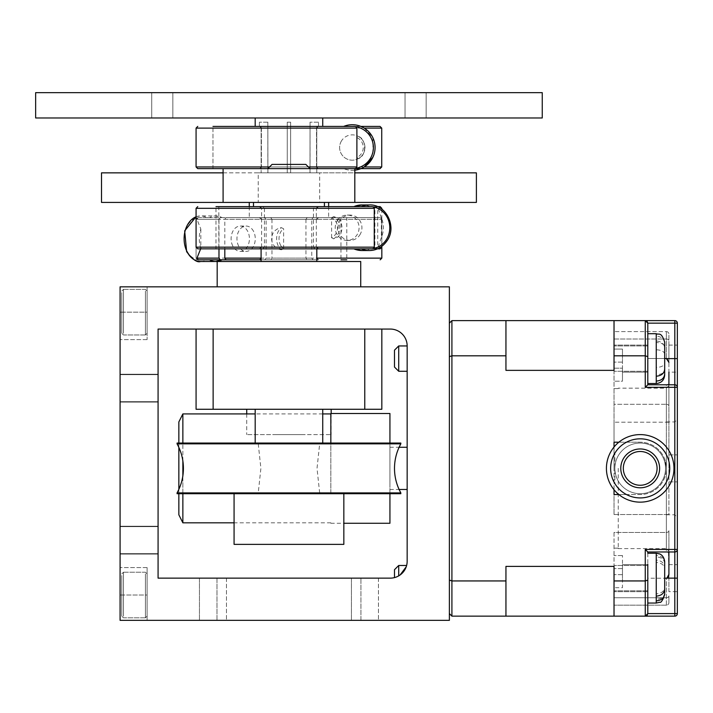 <?xml version="1.0" encoding="UTF-8"?>
<svg xmlns="http://www.w3.org/2000/svg" width="713" height="713" viewBox="0 0 713 713"><rect width="100%" height="100%" fill="white"/><g stroke="black" fill="none" stroke-linecap="round" stroke-linejoin="round"><path stroke-width="0.53" stroke-dasharray="3.56 2.67" d="M400.831 443.851L319.665 443.851L318.167 443.049L259.737 443.049L258.249 443.851L177.074 443.851M258.249 443.851L260.887 468.379L258.249 492.897L177.074 492.897M400.831 492.897L319.665 492.897L317.018 468.379L319.665 443.851M226.476 578.136L226.476 620.355L199.453 620.355L226.476 620.355L199.453 620.355L226.476 620.355L199.453 620.355L226.476 620.355L226.476 578.136L199.453 578.136L199.453 620.355L199.453 578.136L226.476 578.136L199.453 578.136L226.476 578.136L199.453 578.136L226.476 578.136L226.476 620.355L226.476 578.136M378.451 578.136L378.451 620.355L351.438 620.355L378.451 620.355L351.438 620.355L378.451 620.355L351.438 620.355L378.451 620.355L378.451 578.136L351.438 578.136L351.438 620.355L351.438 578.136L378.451 578.136L351.438 578.136L378.451 578.136L351.438 578.136L378.451 578.136L378.451 620.355L378.451 578.136M216.975 620.355L216.975 578.136L360.93 578.136L216.975 578.136L360.93 578.136L216.975 578.136L216.975 620.355L360.93 620.355L360.93 578.136L360.93 620.355L216.975 620.355M657.083 468.379A16.889 16.889 0 0 1 640.203 485.259A16.889 16.889 0 0 1 623.314 468.379A16.889 16.889 0 0 1 640.203 451.489A16.889 16.889 0 0 1 657.083 468.379M677.35 468.379L677.35 419.404L677.35 468.379M668.91 468.379L668.91 385.626L668.91 468.379M668.91 591.647L668.91 578.136L668.91 591.647L677.35 591.647L677.35 549.429A2.531 2.531 0 0 1 674.819 551.969L674.819 613.599L647.796 613.599L647.796 564.224M618.857 442.203A33.769 33.769 0 0 1 673.972 468.379A33.769 33.769 0 0 1 614.027 489.715A33.769 33.769 0 0 1 618.857 442.203L640.203 442.203L614.027 442.203L614.027 422.212L614.027 514.536L614.027 494.546L626.477 494.546A29.554 29.554 0 0 1 614.864 483.601L614.864 453.156L614.864 483.601A29.554 29.554 0 0 0 665.532 483.601A29.554 29.554 0 0 1 626.477 494.546L640.203 494.546A26.176 26.176 0 0 0 666.37 468.379L666.37 514.813L666.37 468.379A26.176 26.176 0 0 0 640.203 442.203A26.176 26.176 0 0 1 665.532 461.783L665.532 468.379A25.329 25.329 0 0 1 640.203 493.708A25.329 25.329 0 0 1 614.864 468.379A25.329 25.329 0 0 1 640.203 443.049A25.329 25.329 0 0 1 665.532 468.379A25.329 25.329 0 0 1 640.203 493.708A25.329 25.329 0 0 1 614.864 468.379A25.329 25.329 0 0 1 640.203 443.049A25.329 25.329 0 0 1 665.532 468.379L665.532 461.783A26.176 26.176 0 0 1 666.37 468.379L666.37 388.166L666.37 548.591L666.37 468.379L666.37 514.536L668.91 514.536L668.91 406.089L668.91 514.536L666.37 514.536L666.37 404.298A2.531 1.791 180 0 1 668.91 406.089L668.91 358.612L668.91 372.124L677.35 372.124L677.35 358.612L677.35 372.124M415.608 117.975L405.046 117.975L415.608 117.975M415.608 92.645L405.046 92.645L415.608 92.645M162.306 117.975L151.744 117.975L162.306 117.975M162.306 92.645L151.744 92.645L162.306 92.645M120.087 388.166L120.087 374.227L120.087 388.166M158.081 388.166L158.081 402.096L158.081 374.655L120.087 374.655L158.081 374.655L158.081 388.166L158.081 374.227L158.081 388.166M120.087 540.142L120.087 554.072L120.087 540.142M158.081 540.142L158.081 554.072L158.081 526.631L120.087 526.631L158.081 526.631L158.081 540.142L158.081 526.212L158.081 540.142M121.771 575.444L121.771 616.139L121.771 575.444M147.101 575.444L147.101 616.139L147.101 575.444M121.771 292.588L121.771 333.283L121.771 292.588M147.101 292.588L147.101 333.283L147.101 292.588M398.719 345.948L394.494 350.163L394.494 367.052L394.494 350.163L394.494 367.052L398.719 371.277L398.719 345.948L398.719 371.277L398.719 345.948L407.159 345.948L407.159 561.256A16.889 16.889 0 0 1 390.269 578.136L158.081 578.136L158.081 329.058L390.269 329.058A16.889 16.889 0 0 1 407.159 345.948M288.952 409.271L342.142 409.271L288.952 409.271M288.952 434.6L331.171 434.6L288.952 434.6C267.259 434.6 267.259 434.6 288.952 434.6C310.645 434.6 310.645 434.6 288.952 434.6L246.734 434.6L288.952 434.6M389.94 482.024L389.94 447.265L389.94 482.024M407.159 454.725L407.159 489.483L407.159 454.725M330.841 413.495L330.841 443.049M389.94 493.708L389.94 443.049M389.94 413.495L389.94 523.262M330.841 492.817L330.841 413.914L330.841 492.817M182.867 493.708L182.867 475.776M182.867 460.972L182.867 443.049M182.867 413.914L182.867 522.834M288.952 443.049L322.731 443.049L288.952 443.049M400.831 443.049L318.167 443.049M259.737 443.049L177.074 443.049M178.856 447.381L178.856 443.049M178.856 421.936L178.856 514.813M400.831 493.708L318.167 493.708L319.665 492.897M258.249 492.897L259.737 493.708L177.074 493.708M343.835 544.367L234.069 544.367M237.072 493.708L343.835 493.708L237.072 493.708M35.65 117.975L542.254 117.975M255.441 126.415L288.952 126.415L259.701 126.415L261.413 128.108L287.268 128.108L261.413 128.108L259.701 126.415L322.463 126.415L290.646 126.415L318.203 126.415L316.492 128.108L318.203 126.415L322.731 126.415L212.964 126.415L212.964 168.633L318.203 168.633L316.492 166.949L290.646 166.949L316.492 166.949L318.203 168.633L259.701 168.633L261.413 166.949L259.701 168.633L212.964 168.633L212.964 126.415L255.441 126.415L212.964 126.415M35.65 92.645L542.254 92.645M280.476 245.058A10.98 7.932 90 0 0 283.622 248.677L281.341 249.782A12.665 9.153 -90 0 1 278.32 246.03A12.665 9.153 -90 0 1 281.341 227.643L283.622 228.757A10.98 7.932 90 0 0 280.476 245.058M232.794 246.03A12.665 9.153 -90 0 1 232.135 232.893A12.665 9.153 -90 0 1 240.272 226.048A12.665 9.153 -90 0 1 247.741 231.395A12.665 9.153 -90 0 1 248.4 244.532A12.665 9.153 -90 0 1 240.272 251.377A12.665 9.153 -90 0 1 232.794 246.03M253.578 231.395A12.665 9.153 90 0 0 246.101 226.048A12.665 9.153 90 0 0 237.973 232.893A12.665 9.153 90 0 0 238.632 246.03A12.665 9.153 90 0 0 246.101 251.377A12.665 9.153 90 0 0 254.238 244.532A12.665 9.153 90 0 0 253.578 231.395M381.829 258.133L196.075 258.133L196.779 259.505L197.768 259.826L222.18 259.826L197.768 259.826L196.075 258.133L196.075 219.292L381.829 219.292L224.818 219.292L224.818 248.846M281.341 249.782C268.382 247.491 268.382 229.925 281.341 227.643M283.622 248.677L283.622 228.757M288.952 286.84L360.725 286.84L288.952 286.84M360.725 286.84L360.725 261.511L217.18 261.511M254.122 202.412L324.415 202.412L254.122 202.412M315.066 206.627L253.489 206.627L315.066 206.627L313.462 208.321L313.462 247.161L315.066 248.846L259.398 248.846L261.092 247.161L313.462 247.161M261.591 206.627L316.813 206.627L261.591 206.627M316.322 208.321L318.506 206.627L262.839 206.627L264.443 208.321L316.813 208.321L316.322 208.321L316.305 247.161L316.813 247.161L264.443 247.161L262.839 248.846L318.506 248.846L316.305 247.161M316.322 261.511L261.092 261.511L316.322 261.511M313.462 208.321L261.092 208.321L259.995 206.627M331.581 237.696L331.581 217.777A10.98 10.338 -90 0 1 335.671 234.078A10.98 10.338 -90 0 1 331.581 237.696L333.595 238.81C344.753 236.52 344.753 218.953 333.595 216.663L331.581 217.777M196.075 208.321L374.886 208.321L374.886 247.161L196.075 247.161M372.07 248.846L353.8 248.846L373.291 248.846L374.886 247.161M359.726 235.058A12.665 11.925 90 0 0 360.591 221.921A12.665 11.925 90 0 0 349.994 215.076A12.665 11.925 90 0 0 340.261 220.415A12.665 11.925 90 0 0 339.406 233.561A12.665 11.925 90 0 0 349.994 240.406A12.665 11.925 90 0 0 359.726 235.058M337.418 220.415A12.665 11.925 -90 0 1 347.151 215.076A12.665 11.925 -90 0 1 357.748 221.921A12.665 11.925 -90 0 1 356.883 235.058A12.665 11.925 -90 0 1 347.151 240.406A12.665 11.925 -90 0 1 336.563 233.561A12.665 11.925 -90 0 1 337.418 220.415M333.595 238.81A12.665 11.925 90 0 0 337.534 235.058A12.665 11.925 90 0 0 333.595 216.663M305.841 164.409L272.063 164.409M309.504 168.633L267.847 168.633L309.504 168.633M353.639 168.633L223.098 168.633L353.639 168.633M223.098 172.858L258.24 172.858L258.24 202.412L354.816 202.412L319.665 202.412L319.665 172.858L354.816 172.858M258.24 172.858L319.665 172.858M223.098 202.412L258.24 202.412L223.098 202.412M270.735 217.608L271.965 219.292L316.813 219.292L311.777 219.292L313.007 217.608L318.506 217.608L263.355 217.608L328.64 217.608L226.039 217.608L380.145 217.608L206.806 217.608A22.798 16.479 90 0 0 200.585 215.914A22.798 16.479 90 0 0 196.075 216.788M311.777 258.133L271.965 258.133L270.735 259.826L318.506 259.826L313.007 259.826L311.777 258.133L311.777 219.292M271.965 219.292L271.965 258.133M306.946 217.608L261.092 217.608L306.946 217.608M314.585 202.412L249.265 202.412L314.585 202.412M476.4 172.858L101.504 172.858M101.504 202.412L476.4 202.412M290.646 122.199L287.268 122.199L290.646 122.199L290.646 172.858L261.136 172.858L290.646 172.858L290.646 122.199L287.268 122.199L287.268 172.858L287.268 122.199L287.268 166.949L261.413 166.949L287.268 166.949L287.268 126.415L261.136 126.415L261.136 172.858L261.136 126.415L259.398 126.415L259.398 122.199L259.398 126.415L287.268 126.415L287.268 122.199L290.646 122.199L290.646 126.415L288.952 126.415L290.646 126.415L290.646 122.199M356.892 157.484L358.434 158.598C366.634 156.307 366.634 138.741 358.434 136.45L356.892 137.564A10.98 10.98 0 0 1 356.892 157.484L356.892 137.564M196.075 128.108L381.731 128.108L381.731 166.949L196.075 166.949M354.816 170.184A22.798 22.798 0 0 1 343.666 168.633A22.798 22.798 0 0 0 360.885 168.633L197.759 168.633M358.434 158.598A12.665 12.665 0 0 0 359.593 137.19A12.665 12.665 0 0 0 341.946 140.203A12.665 12.665 0 0 1 359.593 137.19A12.665 12.665 0 0 1 362.614 154.846A12.665 12.665 0 0 0 358.434 136.45M618.242 442.711L618.242 442.203M614.027 468.379L614.027 388.585L614.027 468.379M647.796 369.512L647.796 345.948L647.796 369.512M614.027 347.703L614.027 371.277L614.027 347.703M647.796 585.221L647.796 565.471L647.796 585.221M614.027 571.06L614.027 590.801L614.027 571.06M614.027 587.69L614.027 605.159L614.027 574.651L614.027 587.69L622.467 587.69L622.467 555.543L622.467 587.69L614.027 587.69M647.796 578.136L647.796 591.647L647.796 578.136M622.467 368.166L622.467 381.205L622.467 368.166L614.027 368.166L614.027 358.612L614.027 381.205L614.027 368.166L622.467 368.166M647.796 358.612L647.796 345.101L647.796 358.612M664.685 592.904C664.24 596.826 661.423 598.991 656.245 599.41L656.245 556.871C661.432 557.29 664.249 559.455 664.685 563.377L664.685 587.352C664.24 591.273 661.423 593.439 656.245 593.858L656.245 562.423C661.423 562.842 664.24 565.008 664.685 568.929L664.685 594.606L664.685 568.929M647.796 344.227L647.796 383.523L647.796 323.149L647.796 358.523L647.796 323.149L645.265 320.618L645.265 355.805L614.027 355.805L614.027 370.359L614.027 320.618L614.027 370.359L505.945 370.359L505.945 320.618L645.265 320.618L647.796 323.149L677.35 323.149A2.531 2.531 0 0 0 674.819 320.618L674.819 384.788A2.531 2.531 0 0 1 677.35 387.319A2.531 2.531 0 0 0 674.819 384.788L647.796 384.788L674.819 384.788A2.531 2.531 0 0 1 677.35 387.319L677.35 345.101L677.35 358.612L666.931 358.612M664.685 354.156C664.24 351.509 661.423 350.038 656.245 349.762L656.245 367.462C661.432 367.177 664.249 365.716 664.685 363.069L664.685 346.883C664.24 344.236 661.423 342.775 656.245 342.49L656.245 374.726C661.423 374.45 664.24 372.988 664.685 370.341L664.685 348.06C664.24 343.809 661.423 341.456 656.245 341.01L656.245 383.523M664.685 561.675L664.685 588.974M666.37 358.523L666.37 339.014A2.531 1.791 0 0 1 668.91 340.805A2.531 1.791 -0 0 0 666.37 339.014L666.37 331.59L614.027 331.59L666.37 331.59A2.531 2.531 0 0 1 668.91 334.121L668.91 362.382L668.91 334.121A2.531 2.531 0 0 0 666.37 331.59L666.37 358.523L647.796 358.523L647.796 359.824L647.796 358.523L664.685 358.523L664.685 346.883M647.796 333.702L656.245 333.702L656.245 336.135C661.432 336.589 664.249 338.933 664.685 343.185L664.685 369.165M656.245 553.235L656.245 555.427C661.432 555.882 664.249 558.27 664.685 562.584M394.494 572.584L394.494 577.601L398.719 575.881L398.719 565.471L398.719 575.881L398.719 565.471L406.624 565.471L405.162 569.224L398.719 575.881L394.494 577.601L398.719 575.881L394.494 577.601L394.494 572.584M394.494 569.696L394.494 577.601M339.486 286.84L381.705 286.84L339.486 286.84M196.2 286.84L238.418 286.84L196.2 286.84M406.232 566.764L406.624 565.471M381.829 329.058L381.829 409.271L381.829 329.058L196.075 329.058L381.829 329.058L196.075 329.058L381.829 329.058L381.829 409.271L364.771 409.271L364.771 329.058L364.771 409.271L381.829 409.271L196.075 409.271L196.075 329.058L196.075 409.271L364.771 409.271L364.771 329.058M449.377 286.84L120.087 286.84L120.087 620.355L120.087 567.584L120.087 620.355L449.377 620.355L449.377 286.84M449.377 613.599L449.377 323.149L449.377 613.599L451.908 616.139L451.908 580.943L505.945 580.943L505.945 616.139L505.945 566.389L614.027 566.389L614.027 616.139L614.027 566.389L614.027 616.139L451.908 616.139M664.685 593.697L664.685 567.298C664.24 562.985 661.423 560.596 656.245 560.142L656.245 603.046L647.796 603.046M656.245 600.854L656.245 596.139M656.245 381.09L656.245 376.214M664.685 375.074L664.685 370.341M664.685 567.307L664.685 587.352M668.91 578.136L668.91 564.634L668.91 578.136M668.91 358.612L668.91 345.101L668.91 358.612M668.91 384.512L668.91 406.089A2.531 1.791 180 0 0 666.37 404.298L666.37 384.788L647.796 384.788L647.796 383.487M668.91 530.659L668.91 552.236L668.91 530.659A2.531 1.791 0 0 1 666.37 532.451A2.531 1.791 -0 0 0 668.91 530.659M668.91 574.375L668.482 552.014M668.91 602.628L668.91 595.952L668.91 602.628A2.531 2.531 0 0 1 666.37 605.159A2.531 2.531 0 0 0 668.91 602.628A2.531 2.531 0 0 1 666.37 605.159L614.027 605.159L666.37 605.159L666.37 597.744A2.531 1.791 180 0 0 668.91 595.952A2.531 1.791 180 0 1 666.37 597.744L666.37 578.225L677.35 578.136L677.35 564.634L677.35 591.647M614.864 453.156A29.554 29.554 0 0 1 665.532 453.156A29.554 29.554 0 0 0 614.864 453.156M618.242 494.546L618.242 494.038M618.857 494.546L640.203 494.546A26.176 26.176 0 0 0 666.37 468.379L666.37 422.212L614.027 422.212L668.91 422.212L666.37 422.212L666.37 404.298L614.027 404.298L614.027 422.212L614.027 381.205L622.467 381.205L622.467 349.058L622.467 381.205L614.027 381.205L614.027 404.298L666.37 404.298L666.37 384.788L674.819 384.788A2.531 2.531 0 0 1 677.35 387.319A2.531 2.531 0 0 0 674.819 384.788L674.819 549.429L645.265 549.429L645.265 616.139L614.027 616.139M666.931 551.969L647.796 551.969L645.265 549.429M622.467 349.058L622.467 358.612L622.467 349.058L614.027 349.058L614.027 362.106L614.027 331.59L614.027 362.106L614.027 345.101L614.027 349.058L622.467 349.058M647.796 553.235L647.796 576.933L647.796 551.969L666.37 551.969L666.37 532.451L666.37 551.969M622.467 578.136L622.467 564.634L622.467 578.136M618.242 468.379L618.242 548.163L618.242 468.379M666.37 605.159L666.37 597.744L614.027 597.744L666.37 597.744L666.37 578.225L647.796 578.225L647.796 576.933L647.796 578.225L664.685 578.225M674.819 551.969L674.819 549.429L677.35 549.429A2.531 2.531 0 0 1 674.819 551.969A2.531 2.531 0 0 0 677.35 549.429L677.35 387.319L645.265 387.319L647.796 384.788M647.796 356.66L645.265 355.805L645.265 387.319M647.796 613.599L645.265 616.139L647.796 613.599M647.796 580.088L645.265 580.943L614.027 580.943M614.027 489.715L614.027 447.033M614.027 358.612L614.027 345.101L614.027 358.612M622.467 362.106L614.027 362.106L622.467 362.106M614.027 532.451L614.027 578.136L614.027 532.451L666.37 532.451L666.37 514.536L666.37 532.451L614.027 532.451M622.467 555.543L614.027 555.543L622.467 555.543M622.467 574.651L614.027 574.651L622.467 574.651M614.027 320.618L614.027 355.805M505.945 580.943L505.945 616.139M505.945 320.618L505.945 370.359L505.945 355.805L451.908 355.805L451.908 320.618L505.945 320.618L505.945 355.805M451.908 320.618L449.377 323.149M449.377 356.66L451.908 355.805L451.908 580.943L449.377 580.088M341.946 140.203A12.665 12.665 0 0 0 344.958 157.858A12.665 12.665 0 0 0 362.614 154.846A12.665 12.665 0 0 1 344.958 157.858A12.665 12.665 0 0 1 341.946 140.203M360.885 126.415A22.798 22.798 0 0 0 343.666 126.415L360.885 126.415M364.218 128.108L372.926 137.859L372.926 157.19M354.575 126.415L343.666 126.415M354.816 168.633L318.203 168.633L380.047 168.633L381.731 166.949M381.731 128.108L380.047 126.415L288.952 126.415M290.646 128.108L316.492 128.108L290.646 128.108L290.646 166.949L290.646 126.415L290.646 128.108L287.268 128.108L290.646 128.108M316.492 166.949L316.492 128.108L316.492 166.949M261.413 128.108L261.413 166.949L261.413 128.108M267.91 172.858L267.847 122.199L267.91 172.858M290.646 172.858L316.768 172.858L290.646 172.858L290.646 166.949L290.646 172.858M309.995 172.858L310.057 122.199L309.995 172.858M200.834 229.051L200.834 248.382A22.798 16.479 -90 0 1 200.834 229.051L196.948 219.292L198.232 217.608L313.007 217.608M319.665 202.412L258.24 202.412M307.169 217.608L305.939 219.292L261.092 219.292L266.127 219.292L264.897 217.608M266.127 258.133L305.939 258.133L307.169 259.826L259.398 259.826L264.897 259.826L266.127 258.133L266.127 219.292M305.939 219.292L305.939 258.133M353.844 248.846L375.564 248.846L378.157 247.161L381.384 237.402A22.798 21.461 90 0 0 381.384 218.071L381.384 237.402M381.384 218.071L378.157 208.321L375.564 206.627L215.986 206.627L215.986 248.846L259.995 248.846M259.398 248.846L261.092 247.161L261.092 248.846L315.066 248.846M374.886 208.321L373.291 206.627M261.6 247.161L261.6 208.321M375.564 206.627L317.918 206.627M376.143 206.627L377.73 208.321L381.829 208.321M381.829 247.161L377.73 247.161L377.73 208.321M377.73 247.161L376.143 248.846L317.918 248.846M262.839 206.627L218.829 206.627L218.829 248.846L215.986 248.846M218.829 206.627L324.415 206.627M264.443 208.321L264.443 247.161M262.839 248.846L218.829 248.846M353.8 248.846L373.291 248.846M376.143 248.846L380.145 248.846M377.489 248.846L375.564 248.846M218.98 248.846L218.98 219.292L196.948 219.292M220.201 217.608L218.98 219.292M316.813 261.511L316.813 258.133L261.092 258.133L261.092 259.826L316.813 259.826L264.897 259.826M307.169 259.826L313.007 259.826M270.735 259.826L226.039 259.826M340.957 217.608L340.957 259.826L346.785 259.826L346.785 217.608M221.984 259.826L209.533 259.826M196.075 216.734L200.585 215.914L215.763 215.914L222.18 217.608L209.533 217.608A22.798 16.479 -90 0 1 215.763 215.914A22.798 16.479 -90 0 1 221.984 217.608L206.806 217.608M198.232 217.608L209.533 217.608M224.818 219.292L226.039 217.608M196.779 217.928L196.084 219.292L197.759 217.608L196.779 217.928A21.105 15.258 -90 0 0 186.966 250.914A21.105 15.258 -90 0 0 196.779 259.505M267.91 122.199L259.398 122.199L267.91 122.199M318.506 126.415L318.506 122.199L318.506 126.415L316.768 126.415L318.506 126.415M318.506 122.199L309.995 122.199L318.506 122.199M316.768 172.858L316.768 126.415L316.768 172.858M287.268 166.949L287.268 172.858L287.268 166.949L290.646 166.949L287.268 166.949M288.952 117.975L322.731 117.975L288.952 117.975M290.646 126.415L316.768 126.415L290.646 126.415M272.063 544.367L305.841 544.367L272.063 544.367M178.856 493.708L178.856 489.368M259.737 493.708L318.167 493.708M213.134 329.058L213.134 409.271L213.134 329.058L213.134 409.271L196.075 409.271M213.134 409.271L364.771 409.271M147.101 312.169L147.101 339.611L147.101 286.84L120.087 286.84L147.101 286.84L120.087 286.84L147.101 286.84L147.101 312.169L147.101 286.84L147.101 312.169L120.087 312.169L147.101 312.169M120.087 595.025L120.087 567.584L120.087 595.025L147.101 595.025L147.101 567.584L147.101 620.355L120.087 620.355L147.101 620.355L120.087 620.355L147.101 620.355L147.101 567.584L147.101 620.355L147.101 595.025L120.087 595.025M120.087 401.669L158.081 401.669L120.087 401.669M158.081 553.653L120.087 553.653L158.081 553.653M199.453 578.136L199.453 620.355L199.453 578.136M351.438 578.136L351.438 620.355L351.438 578.136M674.819 468.379L674.819 421.936L674.819 468.379M123.465 616.175L123.465 572.227L123.465 616.175M145.416 573.876L145.416 617.823L145.416 573.876M123.465 333.319L123.465 289.371L123.465 333.319M145.416 291.029L145.416 334.967L145.416 291.029M200.585 261.511A22.798 16.479 90 0 0 206.806 259.826M677.35 613.599L674.819 613.599L674.819 616.139M666.37 331.59A2.531 2.531 0 0 1 668.91 334.121M614.027 339.014L666.37 339.014L614.027 339.014M614.027 514.536L666.37 514.536L614.027 514.536M622.467 568.591L614.027 568.591L622.467 568.591M269.532 166.949L308.373 166.949M361.946 250.539A22.798 21.461 90 0 0 370.056 248.846M370.056 206.627A22.798 21.461 90 0 0 361.946 204.943M369.343 204.943A22.798 21.461 -90 0 1 388.407 217.26A22.798 21.461 -90 0 1 386.865 240.914M378.157 247.161L380.635 247.161M380.635 208.321L378.157 208.321M196.075 258.133L196.075 219.292M668.91 481.881L677.35 481.881L668.91 481.881M666.37 514.813L674.819 514.813L677.35 517.344M666.37 421.936L674.819 421.936L677.35 419.404M426.16 92.645L426.16 117.975L426.16 92.645M172.858 92.645L172.858 117.975L172.858 92.645M158.081 402.096L120.087 402.096L158.081 402.096M158.081 554.072L120.087 554.072L158.081 554.072M123.465 572.227L145.416 572.227L147.101 573.92L145.416 572.227L123.465 572.227L121.771 573.92L123.465 572.227M123.465 289.371L145.416 289.371L147.101 291.064L145.416 289.371L123.465 289.371L121.771 291.064L123.465 289.371M331.171 413.495L331.171 434.6M389.94 489.483L399.102 489.483M322.731 413.914L255.183 413.914M240.272 226.048L246.101 226.048M381.829 209.15L381.829 246.324L381.829 219.292L380.145 217.608M261.092 206.627L261.092 208.321L259.398 206.627M349.994 215.076L347.151 215.076M316.813 217.608L316.813 219.292L318.506 217.608M328.64 206.627L328.64 217.608M618.242 388.585L614.027 388.585M647.796 345.948L614.027 345.948L647.796 345.948M647.796 371.277L614.027 371.277L647.796 371.277M647.796 590.801L614.027 590.801L647.796 590.801M647.796 591.647L614.027 591.647L647.796 591.647M647.796 372.124L622.467 372.124L647.796 372.124M668.91 385.626L666.37 388.166L618.242 388.166M618.242 548.591L666.37 548.591L668.91 551.122M656.245 333.702C658.625 334.299 662.475 332.953 664.685 342.142M656.245 603.046L659.472 602.405C659.24 602.512 663.75 601.478 664.685 594.606M647.796 345.101L614.027 345.101L647.796 345.101M647.796 564.634L622.467 564.634L647.796 564.634M647.796 565.471L614.027 565.471L647.796 565.471M618.242 548.163L614.027 548.163M310.057 122.199L310.057 172.858M267.847 122.199L267.847 172.858M249.265 206.627L249.265 217.608M261.092 217.608L261.092 219.292L259.398 217.608M349.994 240.406L347.151 240.406M316.813 248.846L316.813 247.161L318.506 248.846M316.813 206.627L316.813 208.321L318.506 206.627M316.813 258.133L318.506 259.826M261.092 258.133L259.398 259.826M240.272 251.377L246.101 251.377M330.841 522.834L234.069 522.834M330.841 523.262L343.835 523.262M389.94 447.265L399.102 447.265M246.734 413.914L246.734 434.6M407.159 371.277L398.719 371.277M147.101 339.611L120.087 339.611L147.101 339.611M147.101 567.584L120.087 567.584L147.101 567.584M145.416 334.967L147.101 333.283L145.416 334.967L123.465 334.967L121.771 333.283L123.465 334.967L145.416 334.967M145.416 617.823L147.101 616.139L145.416 617.823L123.465 617.823L121.771 616.139L123.465 617.823L145.416 617.823M158.081 526.631L120.087 526.631L158.081 526.631M158.081 374.655L120.087 374.655L158.081 374.655M158.081 526.212L120.087 526.212L158.081 526.212M158.081 374.227L120.087 374.227L158.081 374.227M151.744 92.645L151.744 117.975L151.744 92.645M405.046 92.645L405.046 117.975L405.046 92.645M668.91 345.101L677.35 345.101M668.91 454.867L677.35 454.867L668.91 454.867M668.91 564.634L677.35 564.634"/><path stroke-width="1.07" d="M177.074 443.851L400.831 443.851C396.642 451.489 394.53 459.662 394.494 468.379C394.53 477.086 396.642 485.259 400.831 492.897L177.074 492.897C181.262 485.259 183.375 477.086 183.41 468.379C183.375 459.662 181.262 451.489 177.074 443.851L177.074 443.049L400.831 443.049L400.831 443.851M657.083 468.379A16.889 16.889 0 0 0 640.203 451.489A16.889 16.889 0 0 0 623.314 468.379A16.889 16.889 0 0 0 640.203 485.259A16.889 16.889 0 0 0 657.083 468.379A16.889 16.889 0 0 1 640.203 485.259A16.889 16.889 0 0 1 623.314 468.379M668.91 552.236L666.931 551.969L668.91 552.236L668.91 574.375L666.931 578.136L677.35 578.136L677.35 613.599A2.531 2.531 0 0 1 674.819 616.139L645.265 616.139L647.796 613.599L647.092 615.364L645.265 616.139L674.819 616.139A2.531 2.531 0 0 0 677.35 613.599L674.819 613.599L674.819 551.969A2.531 2.531 0 0 0 677.35 549.429L677.35 613.599M668.91 372.124L668.91 384.512L666.931 384.788L668.91 384.512M394.494 367.052L394.494 350.163L398.719 345.948L398.719 371.277L394.494 367.052M330.841 443.049L330.841 413.495L389.94 413.495L389.94 443.049M182.867 475.776L182.867 460.972M182.867 443.049L182.867 413.914L255.183 413.914M178.856 489.368L178.856 447.381M178.856 443.049L178.856 421.936L182.867 413.914M177.074 492.897L177.074 493.708L400.831 493.708L400.831 492.897M234.069 493.708L234.069 544.367L343.835 544.367L343.835 493.708M288.952 126.415L255.441 126.415M288.952 117.975L35.65 117.975L35.65 92.645L542.254 92.645L542.254 117.975L288.952 117.975M224.818 248.846L224.818 258.133L261.092 258.133M215.986 206.627L372.07 206.627L373.354 206.948L374.263 208.321L196.075 208.321L196.075 247.161L374.263 247.161L373.354 248.525L372.07 248.846L197.759 248.846L261.092 248.846L261.092 261.511L261.092 259.826L226.039 259.826L224.818 258.133M267.847 168.633L272.063 164.409L305.841 164.409L310.057 168.633M217.18 261.511L217.18 286.84L217.18 261.511L360.725 261.511L360.725 286.84M212.964 126.415L354.575 126.415L355.93 126.736L356.892 128.108L196.075 128.108L196.075 166.949L197.759 168.633L360.885 168.633M354.816 172.858L476.4 172.858L476.4 202.412L101.504 202.412L101.504 172.858L223.098 172.858M370.885 160.701A22.798 22.798 0 0 0 343.666 126.415L322.731 126.415L343.666 126.415A22.798 22.798 0 0 1 370.885 160.701A22.798 22.798 0 0 1 354.816 170.184M308.373 166.949L356.892 166.949L355.93 168.313L354.575 168.633M606.424 468.379A33.769 33.769 0 0 1 640.203 434.6A33.769 33.769 0 0 1 673.972 468.379A33.769 33.769 0 0 1 640.203 502.148A33.769 33.769 0 0 1 606.424 468.379M669.748 468.379A29.554 29.554 0 0 0 640.203 438.825A29.554 29.554 0 0 0 610.649 468.379A29.554 29.554 0 0 0 640.203 497.924A29.554 29.554 0 0 0 669.748 468.379M666.931 358.612L666.37 358.523L668.91 362.382L666.931 358.612L674.819 358.612L674.819 323.149L647.796 323.149L647.092 321.394L645.265 320.618L505.945 320.618L505.945 370.359L614.027 370.359L614.027 355.805L645.265 355.805L645.265 320.618L674.819 320.618L645.265 320.618L647.796 323.149L647.796 384.788L647.796 344.227M656.245 381.09C661.423 380.644 664.24 378.291 664.685 374.04L664.685 375.074C664.186 380.207 661.37 383.015 656.245 383.523L647.796 383.523L656.245 383.523L656.245 333.702C658.883 335.253 660.996 330.948 664.685 342.142L664.685 369.165C664.24 373.416 661.423 375.76 656.245 376.214M647.796 603.046L656.245 603.046L656.245 553.235L659.837 554.037C659.596 553.841 664.017 555.374 664.685 561.675L664.685 588.974C664.24 593.296 661.423 595.685 656.245 596.139M618.242 442.203L618.242 442.711M664.685 563.377L664.685 567.307M664.685 363.069L664.685 358.523L666.37 358.523M664.685 343.185L664.685 342.142M394.494 577.601L394.494 569.696L398.719 565.471L398.719 575.881C409.734 563.163 409.734 563.163 398.719 575.881C409.734 563.163 409.734 563.163 398.719 575.881M407.159 345.948L407.159 561.256A16.889 16.889 0 0 1 390.269 578.136L158.081 578.136L158.081 329.058L390.269 329.058A16.889 16.889 0 0 1 407.159 345.948L398.719 345.948M400.118 574.972L406.232 566.764M449.377 286.84L120.087 286.84L120.087 620.355L449.377 620.355L449.377 286.84M656.245 600.854C661.423 600.399 664.24 598.011 664.685 593.697L664.685 567.298M664.685 374.04L664.685 348.06M618.242 494.038L618.242 494.546M647.796 564.224L647.796 613.599L674.819 613.599L674.819 616.139M666.931 551.969L674.819 551.969A2.531 2.531 0 0 0 677.35 549.429L677.35 323.149L677.35 358.612L674.819 358.612L674.819 384.788A2.531 2.531 0 0 1 677.35 387.319A2.531 2.531 0 0 0 674.819 384.788L674.819 387.319L677.35 387.319M664.685 578.225L666.931 578.136L668.446 576.657M668.491 576.559L668.91 574.375M449.377 613.599L451.908 616.139L645.265 616.139L645.265 549.429L674.819 549.429L674.819 551.969L647.796 551.969L647.796 553.235L656.245 553.235L659.472 553.876C659.24 553.769 663.75 554.794 664.685 561.675M647.796 383.523L647.796 384.788L674.819 384.788M614.027 616.139L614.027 580.943L645.265 580.943L647.796 580.088M674.819 320.618A2.531 2.531 0 0 1 677.35 323.149L674.819 323.149L674.819 320.618M674.819 551.969A2.531 2.531 0 0 0 677.35 549.429L674.819 549.429L674.819 387.319L645.265 387.319L645.265 355.805L647.796 356.66M645.265 549.429L647.796 551.969L666.37 551.969M645.265 387.319L647.796 384.788M618.857 442.203L614.027 442.203L614.027 447.033M614.027 489.715L614.027 494.546L618.857 494.546M614.027 580.943L614.027 566.389L505.945 566.389L505.945 580.943L451.908 580.943L449.377 580.088M614.027 355.805L614.027 320.618M505.945 616.139L505.945 580.943M505.945 320.618L451.908 320.618L451.908 355.805L505.945 355.805M451.908 320.618L449.377 323.149M451.908 616.139L451.908 355.805L449.377 356.66M362.186 168.054L364.218 166.949L372.926 157.19A22.798 22.798 0 0 0 372.926 137.859M360.885 126.415L364.218 128.108L381.731 128.108L380.047 126.415L360.885 126.415M356.892 166.949L356.892 128.108M364.218 166.949L381.731 166.949L381.731 128.108M381.731 166.949L380.047 168.633L354.816 168.633L354.816 202.412M324.415 202.412L324.415 206.627L361.233 206.627A22.798 21.461 -90 0 1 369.343 204.943L361.946 204.943A22.798 21.461 90 0 0 353.844 206.627M374.263 247.161L374.263 208.321M372.07 206.627L361.233 206.627M353.8 248.846L316.813 248.846L353.8 248.846L361.946 250.539A22.798 21.461 90 0 1 353.844 248.846M377.489 206.627L380.145 206.627L377.489 206.627M380.635 247.161L381.829 247.161L380.145 248.846L377.489 248.846M196.948 258.133L218.98 258.133L220.201 259.826L198.232 259.826L196.948 258.133L200.834 248.382M218.98 258.133L218.98 248.846M221.984 259.826A22.798 16.479 -90 0 1 215.763 261.511L222.18 259.826L261.092 259.826L220.201 259.826M346.785 259.826L340.957 259.826M198.232 259.826L209.533 259.826A22.798 16.479 -90 0 0 215.763 261.511L200.585 261.511C197.118 262.776 192.465 259.505 186.637 251.68L184.676 230.86L196.075 216.734M234.069 522.834L182.867 522.834L178.856 514.813L178.856 493.708M182.867 522.834L182.867 493.708M196.075 409.271L196.075 329.058L196.075 409.271L213.134 409.271L213.134 329.058M364.771 329.058L364.771 409.271L381.829 409.271L381.829 329.058M364.771 409.271L213.134 409.271M343.835 523.262L389.94 523.262L389.94 493.708M620.782 468.379A19.42 19.42 0 0 1 640.203 448.958A19.42 19.42 0 0 1 659.623 468.379A19.42 19.42 0 0 1 640.203 487.799A19.42 19.42 0 0 1 620.782 468.379M196.075 216.788A22.798 16.479 90 0 0 187.136 251.885A22.798 16.479 90 0 0 200.585 261.511M316.813 258.133L381.829 258.133L381.829 247.161M386.865 240.914A22.798 21.461 -90 0 1 369.343 250.539A22.798 21.461 -90 0 1 361.233 248.846M373.354 248.525A21.105 19.875 90 0 0 386.134 239.933A21.105 19.875 90 0 0 373.354 206.948M355.93 168.313A21.105 21.105 0 0 0 355.93 126.736M196.075 166.949L269.532 166.949M381.829 209.15L381.829 208.321L380.635 208.321M407.159 371.277L398.719 371.277M331.171 409.271L331.171 413.495M399.102 489.483L407.159 489.483M330.841 413.914L322.731 413.914M322.731 409.271L322.731 443.049M255.183 126.415L255.183 117.975M253.489 202.412L253.489 206.627M361.946 250.539L369.343 250.539C376.696 250.334 382.569 247.117 386.972 240.869C397.328 226.85 386.098 204.052 369.343 204.943M223.098 168.633L223.098 202.412M328.64 202.412L328.64 206.627M394.494 569.696L398.719 565.471L406.624 565.471M656.245 603.046L659.837 602.244C660.987 602.966 662.6 600.417 664.685 594.606M656.245 383.523C661.37 383.024 664.186 380.207 664.685 375.074M656.245 333.702L647.796 333.702M656.245 553.235L647.796 553.235M196.075 128.108L197.759 126.415M249.265 202.412L249.265 206.627M361.946 204.943L353.8 206.627M196.075 247.161L197.759 248.846M196.075 208.321L197.759 206.627M381.829 208.321L380.145 206.627M316.813 248.846L316.813 261.511M381.829 258.133L380.145 259.826M322.731 126.415L322.731 117.975M255.183 409.271L255.183 443.049M399.102 447.265L407.159 447.265M246.734 409.271L246.734 413.914"/></g></svg>
